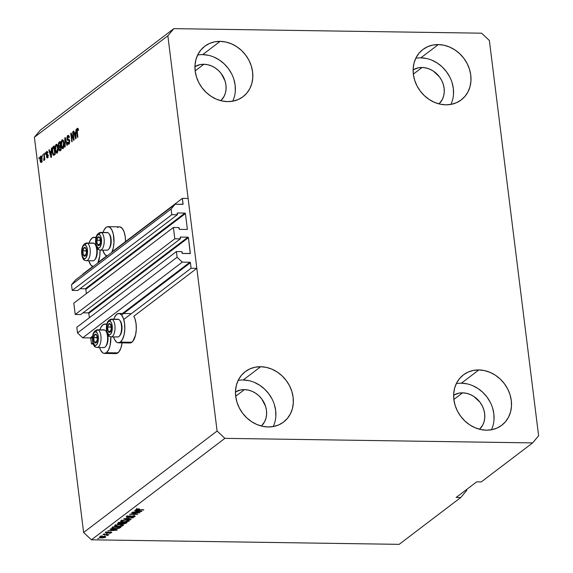 <?xml version="1.0" encoding="UTF-8"?>
<svg xmlns="http://www.w3.org/2000/svg" width="573" height="573" viewBox="0 0 573 573"><rect width="100%" height="100%" fill="white"/><g stroke="black" fill="none" stroke-linecap="round" stroke-linejoin="round"><path stroke-width="0.86" d="M82.791 274.073L92.754 266.495L82.791 274.073M98.083 262.448L106.714 255.887L98.083 262.448M112.05 251.834L182.379 198.373L188.123 198.459L196.833 268.35L191.088 268.264L190.401 262.721L121.598 315.014L190.401 262.721L189.878 262.233L182.3 262.119L177.107 257.234L176.398 251.568L181.913 251.647L182.594 253.467L190.25 253.438L188.424 237.673L88.829 313.374A0.509 0.437 52.8 0 0 88.314 312.887L187.901 237.186L180.552 237.079L180.323 238.877L174.808 238.798L75.221 314.491L73.81 303.167L173.397 227.467L178.912 227.545L179.593 229.365L186.941 229.472L187.342 228.999L185.423 213.571L85.828 289.272A0.509 0.437 52.8 0 0 85.313 288.785L184.9 213.084L177.551 212.977L177.322 214.775L171.807 214.696L171.105 209.03L175.094 204.282L182.98 204.253L182.379 198.373L112.05 251.834M182.45 204.389L183.073 203.916A0.509 0.437 -127.2 0 1 182.672 204.389L175.094 204.282L75.5 279.975L175.094 204.282L171.105 209.03L71.51 284.731L171.105 209.03L171.807 214.696L72.219 290.396L171.807 214.696L177.322 214.775L77.727 290.475L177.322 214.775L177.157 213.45A0.509 0.437 -127.2 0 1 177.551 212.977L184.9 213.084A0.509 0.437 -127.2 0 1 185.423 213.571L85.828 289.272L86.373 293.62L85.828 289.272L85.313 288.785L184.9 213.084L185.423 213.571L187.342 228.999A0.509 0.437 -127.2 0 1 186.941 229.472L179.593 229.365A0.509 0.437 -127.2 0 1 179.077 228.878L178.912 227.545L173.397 227.467L174.808 238.798L75.221 314.491L80.729 314.577L180.323 238.877L80.729 314.577L75.221 314.491L73.81 303.167L173.397 227.467L174.808 238.798L180.323 238.877L180.158 237.551A0.509 0.437 -127.2 0 1 180.552 237.079L187.901 237.186A0.509 0.437 -127.2 0 1 188.424 237.673L88.829 313.374L89.374 317.714L88.829 313.374L88.314 312.887L187.901 237.186L188.424 237.673L190.343 253.094A0.509 0.437 -127.2 0 1 189.942 253.574L182.594 253.467A0.509 0.437 -127.2 0 1 182.078 252.972L181.913 251.647L176.398 251.568L76.811 327.269L176.398 251.568L177.107 257.234L77.513 332.934L177.107 257.234L182.3 262.119L82.705 337.819L182.3 262.119L189.878 262.233A0.509 0.437 -127.2 0 1 190.401 262.721L191.088 268.264L123.747 319.448L191.088 268.264L196.833 268.35L133.817 316.246L196.833 268.35L188.123 198.459L182.379 198.373L183.073 203.916L182.45 204.389M75.5 279.975L71.51 284.731L72.219 290.396L77.727 290.475L72.219 290.396L71.51 284.731L75.5 279.975M80.055 288.706L85.313 288.785L80.055 288.706M186.719 229.465L187.342 228.999L186.719 229.465M83.056 312.808L88.314 312.887L83.056 312.808M189.727 253.567L190.343 253.094L189.727 253.567M76.811 327.269L77.513 332.934L82.705 337.819L90.283 337.934L92.604 336.172L90.283 337.934L82.705 337.819L77.513 332.934L76.811 327.269M122.45 313.481L189.878 262.233L122.45 313.481M90.806 338.421A0.509 0.437 52.8 0 0 90.283 337.934L90.806 338.421L91.494 343.965L92.905 342.898L91.494 343.965L93.249 343.986L91.494 343.965L90.806 338.421L92.482 337.146L90.806 338.421M203.881 64.269A21.538 18.537 -127.2 0 1 223.921 78.064A21.538 18.537 -127.2 0 1 220.87 100.69L224.079 96.371L225.447 92.862L226.077 89.03L225.955 85.04L225.082 81.037L221.242 73.609L218.435 70.472L215.154 67.879L211.544 65.938L207.741 64.72L203.881 64.269L195.157 70.894L203.881 64.269L200.12 64.606L194.942 66.575A21.538 18.537 -127.2 0 1 203.881 64.269M244.406 389.626A21.538 18.537 -127.2 0 1 264.447 403.421A21.538 18.537 -127.2 0 1 261.395 426.047L264.604 421.728L265.972 418.218L266.603 414.386L266.481 410.397L265.607 406.393L261.768 398.966L258.96 395.828L255.68 393.236L252.07 391.295L248.267 390.077L244.406 389.626L235.682 396.251L244.406 389.626L240.646 389.962L235.467 391.932A21.538 18.537 -127.2 0 1 244.406 389.626M462.583 392.842A21.538 18.537 -127.2 0 1 482.624 406.637A21.538 18.537 -127.2 0 1 479.572 429.263L482.781 424.951L484.142 421.434L484.772 417.61L484.651 413.613L483.777 409.616L482.194 405.756L479.945 402.189L473.857 396.452L470.247 394.51L466.436 393.293L462.583 392.842L453.859 399.474L462.583 392.842L458.823 393.178L453.644 395.148A21.538 18.537 -127.2 0 1 462.583 392.842M422.057 67.485A21.538 18.537 -127.2 0 1 442.098 81.28A21.538 18.537 -127.2 0 1 439.047 103.906L442.256 99.595L443.617 96.078L444.254 92.253L444.125 88.256L443.258 84.26L441.668 80.399L439.419 76.832L433.331 71.095L429.721 69.154L425.911 67.936L422.057 67.485L413.334 74.118L422.057 67.485L418.297 67.822L413.119 69.791A21.538 18.537 -127.2 0 1 422.057 67.485M450.879 104.422A31.665 27.26 52.8 0 0 447.936 73.802A31.665 27.26 52.8 0 0 420.854 57.844L438.309 44.579A31.665 27.26 -127.2 0 1 468.42 66.303A31.665 27.26 -127.2 0 1 461.222 99.917A31.665 27.26 -127.2 0 1 445.815 104.83L451.345 104.336L456.516 102.696L461.129 99.989L465.011 96.307L468.012 91.795L470.018 86.623L470.949 80.994L470.77 75.127L469.488 69.24L467.145 63.567L463.844 58.317L459.704 53.704L454.89 49.894L449.583 47.036L443.982 45.238L438.309 44.579L432.78 45.074L427.608 46.707L422.996 49.421L419.107 53.103L416.105 57.615L414.1 62.786L413.176 68.409L413.355 74.282L414.637 80.163L416.972 85.843L420.274 91.093L424.414 95.705L429.234 99.516L434.542 102.374L440.143 104.171L445.815 104.83A31.665 27.26 -127.2 0 1 415.704 83.106A31.665 27.26 -127.2 0 1 422.895 49.493A31.665 27.26 -127.2 0 1 438.309 44.579L420.854 57.844A31.665 27.26 52.8 0 0 415.79 58.253M491.405 429.779A31.665 27.26 52.8 0 0 488.461 399.159A31.665 27.26 52.8 0 0 461.38 383.201L478.835 369.936A31.665 27.26 -127.2 0 1 508.939 391.66A31.665 27.26 -127.2 0 1 501.747 425.273A31.665 27.26 -127.2 0 1 486.341 430.187L491.87 429.693L497.042 428.052L501.654 425.345L505.536 421.664L508.538 417.151L510.543 411.98L511.474 406.35L511.295 400.484L510.013 394.596L507.671 388.924L504.369 383.674L500.229 379.061L495.416 375.251L490.108 372.393L484.507 370.595L478.835 369.936L473.305 370.43L468.134 372.063L463.521 374.778L459.632 378.459L456.631 382.972L454.625 388.143L453.701 393.766L453.88 399.639L455.163 405.519L457.498 411.199L460.799 416.442L464.939 421.062L469.76 424.872L475.067 427.73L480.668 429.528L486.341 430.187A31.665 27.26 -127.2 0 1 456.23 408.463A31.665 27.26 -127.2 0 1 463.421 374.849A31.665 27.26 -127.2 0 1 478.835 369.936L461.38 383.201A31.665 27.26 52.8 0 0 456.316 383.609M273.228 426.563A31.665 27.26 52.8 0 0 270.291 395.943A31.665 27.26 52.8 0 0 243.203 379.985L260.658 366.72A31.665 27.26 -127.2 0 1 290.769 388.437A31.665 27.26 -127.2 0 1 283.578 422.057A31.665 27.26 -127.2 0 1 268.164 426.971L273.693 426.47L278.865 424.837L283.477 422.129L287.367 418.448L290.368 413.928L292.373 408.764L293.297 403.134L293.118 397.268L291.836 391.38L289.501 385.708L286.199 380.458L282.059 375.838L277.239 372.027L271.931 369.17L266.33 367.379L260.658 366.72L255.128 367.214L249.957 368.847L245.344 371.562L241.462 375.243L238.461 379.756L236.456 384.92L235.524 390.55L235.704 396.416L236.986 402.303L239.328 407.983L242.63 413.226L246.77 417.846L251.583 421.656L256.89 424.514L262.491 426.305L268.164 426.971A31.665 27.26 -127.2 0 1 238.053 405.247A31.665 27.26 -127.2 0 1 245.251 371.633A31.665 27.26 -127.2 0 1 260.658 366.72L243.203 379.985A31.665 27.26 52.8 0 0 238.139 380.393M232.702 101.206A31.665 27.26 52.8 0 0 229.766 70.586A31.665 27.26 52.8 0 0 202.677 54.628L220.132 41.363A31.665 27.26 -127.2 0 1 250.243 63.08A31.665 27.26 -127.2 0 1 243.052 96.701A31.665 27.26 -127.2 0 1 227.639 101.614L233.168 101.113L238.339 99.48L242.952 96.773L246.841 93.091L249.842 88.579L251.848 83.407L252.772 77.778L252.593 71.912L251.311 66.024L248.976 60.351L245.674 55.101L241.534 50.481L236.713 46.671L231.406 43.813L225.805 42.022L220.132 41.363L214.603 41.858L209.431 43.491L204.819 46.205L200.937 49.887L197.936 54.399L195.93 59.563L194.999 65.193L195.178 71.066L196.46 76.947L198.802 82.627L202.104 87.87L206.244 92.489L211.057 96.3L216.365 99.158L221.966 100.948L227.639 101.614A31.665 27.26 -127.2 0 1 197.527 79.891A31.665 27.26 -127.2 0 1 204.726 46.277A31.665 27.26 -127.2 0 1 220.132 41.363L202.677 54.628A31.665 27.26 52.8 0 0 197.613 55.037M118.418 342.812A14.697 6.203 90.8 0 1 113.561 336.917L114.65 339.653L116.77 342.26L117.966 342.769L120.373 342.102A14.697 6.203 90.8 0 1 118.418 342.812L129.899 342.983A14.697 6.203 -89.2 0 0 131.854 342.267L120.373 342.102L122.522 339.302L124.076 334.804L124.799 329.289L124.592 323.595L123.467 318.588L121.612 315.035L119.306 313.474L116.892 314.14A14.697 6.203 90.8 0 0 113.819 319.182L114.743 316.941L116.892 314.14A14.697 6.203 90.8 0 1 118.847 313.431A14.697 6.203 90.8 0 1 124.792 325.872A14.697 6.203 90.8 0 1 120.373 342.102L131.854 342.267A14.697 6.203 -89.2 0 0 136.224 330.463A14.697 6.203 -89.2 0 0 133.817 316.246L134.949 318.76L136.073 323.766L136.288 329.461L135.557 334.976L132.986 341.114L130.665 342.883L128.259 342.425M104.451 353.426A14.697 6.203 90.8 0 1 99.595 347.525L100.683 350.261L102.811 352.875L103.999 353.383L106.413 352.71A14.697 6.203 90.8 0 1 104.451 353.426L115.939 353.598A14.697 6.203 -89.2 0 0 117.895 352.882L106.413 352.71L108.555 349.917L110.109 345.419L110.847 336.86A14.697 6.203 90.8 0 1 106.413 352.71L117.895 352.882A14.697 6.203 -89.2 0 0 122.078 342.869L120.91 348.012L119.019 351.729L116.699 353.498L114.292 353.04M102.932 324.755A14.697 6.203 90.8 0 1 104.888 324.039A14.697 6.203 90.8 0 1 106.714 324.726L105.339 324.089L102.932 324.755L100.784 327.555L99.86 329.797A14.697 6.203 90.8 0 1 102.932 324.755M107.065 255.988A14.697 6.203 90.8 0 1 102.753 250.15L104.845 254.441L107.158 256.002M111.785 252.399A14.697 6.203 90.8 0 0 113.698 236.219A14.697 6.203 90.8 0 0 108.046 226.664A14.697 6.203 90.8 0 0 106.084 227.381L103.942 230.174L103.011 232.423A14.697 6.203 90.8 0 1 106.084 227.381L107.28 226.765L109.687 227.223L111.814 229.83L113.325 234.192L113.998 242.529L113.268 248.045L111.714 252.543M93.105 266.603A14.697 6.203 90.8 0 1 88.786 260.765L90.885 265.055L93.191 266.617M89.051 243.031A14.697 6.203 90.8 0 1 92.124 237.996L94.531 237.329L95.906 237.967A14.697 6.203 90.8 0 0 94.079 237.279A14.697 6.203 90.8 0 0 92.124 237.996L89.975 240.789L89.051 243.031M489.378 40.518L538.613 435.767L532.625 442.9L481.284 481.914L532.625 442.9L224.881 438.359L91.408 539.809L399.152 544.35L460.749 497.529L456.158 497.457L476.693 481.85L481.284 481.914L476.693 481.85L456.158 497.457L460.749 497.529L399.152 544.35L91.408 539.809L224.881 438.359L217.095 431.025L167.86 35.777L34.387 137.233L83.622 532.482L217.095 431.025L83.622 532.482L91.408 539.809L83.622 532.482L34.387 137.233L167.86 35.777L173.848 28.65L481.592 33.191L489.378 40.518L538.613 435.767L532.625 442.9L224.881 438.359L217.095 431.025L167.86 35.777L173.848 28.65L40.375 130.1L173.848 28.65L481.592 33.191L489.378 40.518M466.63 489.5L466.744 490.395L460.749 497.529L466.744 490.395L466.63 489.5M73.487 138.609L72.649 131.89L73.022 131.611L74.075 140.041L73.681 140.342L71.324 134.777L72.162 141.495L71.79 141.782L70.737 133.344L71.138 133.043L73.487 138.609L71.138 133.043L70.737 133.344L71.79 141.782L72.162 141.495L71.324 134.777L73.681 140.342L74.075 140.041L73.022 131.611L72.649 131.89L73.058 131.897L72.649 131.89L73.487 138.609L73.896 138.616L73.487 138.609M69.161 144.045L68.76 143.157L69.505 143.135L68.76 143.128L67.836 142.025L67.478 142.419L68.896 144.102L69.648 141.001L68.388 139.418L68.803 139.425L67.292 138.501L67.843 136.51L68.946 137.828L69.304 137.434C69.039 135.679 68.516 135.035 67.75 135.5L66.926 138.816L67.349 138.824L66.883 138.294L67.342 135.959L67.994 135.357L68.717 135.615L69.304 137.434L68.946 137.828L68.524 136.582L67.922 136.453L67.292 138.501L67.593 139.325L69.333 139.862L69.691 141.982L68.674 144.231L68.015 144.031L67.557 142.913L67.836 142.025L68.187 143.092L68.882 143.014L69.24 141.037L68.896 140.378L67.456 140.256L66.926 138.816L67.729 140.406L69.047 140.492L69.269 141.259L68.459 143.243L69.612 143.264M64.77 147.111L64.856 137.821L65.243 137.527L67.363 145.141L66.984 145.435L65.193 138.645L65.164 146.817L64.77 147.111L65.164 146.817L65.193 138.645L66.984 145.435L67.363 145.141L65.243 137.527L64.856 137.821L65.322 137.828L64.856 137.821L64.77 147.111M62.02 139.855L62.973 139.97L63.696 141.538L64.026 146.208L62.765 148.658L61.397 146.717L61.075 142.348L62.02 139.855L61.125 141.946L61.132 145.256C61.411 147.727 62.07 148.808 63.094 148.507L63.968 142.985L63.245 140.371L62.02 139.855L62.471 139.69M56.047 144.396L56.999 144.511L57.723 146.072L58.052 150.749L56.791 153.199L55.423 151.258L55.101 146.889L56.047 144.396L55.151 146.487L55.158 149.797C55.438 152.268 56.097 153.349 57.121 153.048L57.995 147.526L57.271 144.912L56.047 144.396L56.498 144.231M51.119 151.014L51.513 147.963L51.412 157.267L51.047 157.546L48.848 149.983L49.235 149.689L49.865 151.967L51.119 151.014L49.865 151.967L49.235 149.689L48.848 149.983L51.047 157.546L51.412 157.267L51.513 147.963L51.119 151.014M38.921 158.85L39.143 157.36L38.921 158.85M117.565 227.553L118.761 226.937M119.979 226.879L122.293 228.441L124.148 232.001L125.265 237L125.508 241.598A14.697 6.203 -89.2 0 0 119.528 226.836L108.046 226.664M40.046 160.103L40.074 157.21L41.134 156.028L42.044 158.513L41.858 161.837L41.32 162.524L40.726 162.338L40.046 160.103C40.232 161.887 40.697 162.675 41.435 162.453L42.044 158.513C41.858 156.694 41.392 155.885 40.647 156.1L41.249 156.107L40.647 156.1L40.046 160.103L40.461 160.111L40.046 160.103M42.373 156.228L42.595 154.739L42.373 156.228M44.114 157.066L43.72 153.886L44.092 153.6L44.852 159.738L44.479 160.017L44.357 159.043L44.135 160.376L43.663 160.404L44.114 157.066L43.663 160.404L44.057 160.461L44.357 159.043L44.479 160.017L44.852 159.738L44.092 153.6L43.72 153.886L44.128 153.893L43.72 153.886L44.114 157.066L44.522 157.074L44.114 157.066M44.938 154.273L45.167 152.783L44.938 154.273M47.28 157.052L47.924 157.066L46.692 156.422L46.327 156.816L47.401 157.919L48.01 155.541L46.313 153.793L46.678 152.475L47.366 153.27L47.731 152.876L46.592 151.58L45.955 154.23L46.434 154.237L45.919 153.815L46.148 152.189L46.943 151.444L47.731 152.876L47.366 153.27L46.678 152.475L46.363 154.08L47.724 154.631L48.039 156.307L47.237 158.019L46.327 156.816L46.692 156.422L47.28 157.052L47.652 155.949L46.349 155.39L45.955 154.23L47.652 155.949L47.079 157.131L48.232 157.152M52.272 152.046L52.329 148.049L54.17 145.936L55.223 154.373L53.618 155.426L52.73 154.259L52.272 152.046L53.618 155.426L55.223 154.373L54.17 145.936L53.11 146.745L54.27 146.752L53.11 146.745C52.179 147.834 51.899 149.596 52.272 152.046L52.687 152.053L52.272 152.046M58.26 145.542L58.446 143.014L60.144 141.395L61.196 149.832L59.692 150.864L58.904 149.739L59.012 147.24L58.26 145.542L59.012 147.24L58.833 149.309L60.079 150.678L61.196 149.832L60.144 141.395L59.04 142.24L60.244 142.211L59.04 142.24L58.26 145.542L58.675 145.549L58.26 145.542M75.715 132.32L76.102 129.269L76.008 138.573L75.643 138.852L73.444 131.289L73.831 130.995L74.461 133.273L75.715 132.32L74.461 133.273L73.831 130.995L73.444 131.289L75.643 138.852L76.008 138.573L76.102 129.269L75.715 132.32M77.384 129.254L78.021 130.687L78.379 130.293L77.914 128.424L77.276 128.259L77.914 128.424L78.379 130.293L78.021 130.687L77.556 129.219L77.111 129.878L77.899 137.133L77.527 137.42L76.782 129.204L77.276 128.259L76.818 131.69L77.527 137.42L77.899 137.133L77.09 130.178L77.384 129.254L78.659 129.226M137.964 512.942L131.561 512.849L139.977 512.685L131.654 514.045L137.692 514.418L129.648 514.303L137.964 512.942L129.648 514.303L137.692 514.418L131.654 514.045L139.977 512.685L131.561 512.849L137.964 512.942M134.884 516.631L134.798 515.944L134.884 516.631L133.724 515.807L128.13 517.175L127.421 516.13L127.478 516.602L130.486 515.686L126.569 516.56L127.779 517.455L126.375 517.183L126.382 516.724L130.486 515.686L127.364 516.703L128.868 517.125L131.926 516.001L134.161 515.829L135.149 516.187L134.762 516.717L131.883 517.426L134.046 516.531L133.108 516.094L127.779 517.455L133.33 516.094L133.932 516.631L131.382 517.44L135.164 516.223M130.673 519.754L123.768 518.773L133.265 517.784L124.921 518.629L131.059 519.46L130.673 519.754L131.059 519.46L124.921 518.629L133.265 517.784L123.768 518.773L130.673 519.754M129.09 521.043L128.989 520.241L129.09 521.043C129.648 520.277 128.717 519.897 126.282 519.897L120.846 520.914L123.159 520.134L127.013 519.919L129.176 520.341L129.233 520.914L128.409 521.401L125.387 522.003L121.497 521.881L120.559 521.373L120.846 520.914L121.01 521.738L123.532 522.06L129.369 520.606M123.116 525.577L123.016 524.782L123.116 525.577C123.675 524.818 122.744 524.438 120.309 524.431L114.872 525.455L117.981 524.553L121.72 524.503L123.381 525.09L122.436 525.942L119.413 526.544L115.524 526.422L114.586 525.914L114.872 525.455L115.037 526.279L117.558 526.601L123.396 525.147M102.331 535.956L101.185 535.941L102.331 535.956M105.568 537.216L105.496 536.643L105.568 537.216C105.976 536.672 105.303 536.407 103.548 536.407L99.516 537.13C99.115 537.682 99.809 537.947 101.6 537.94L99.315 537.481L100.741 536.65L104.064 536.428L105.769 536.865L104.293 537.71L101.6 537.94L105.776 536.908M136.095 509.318C135.758 509.791 136.381 510.013 137.971 509.977L143.802 509.777L137.255 509.641L136.968 508.953L137.019 509.347L139.375 508.767L136.095 509.318L139.375 508.767L137.062 509.598L143.429 510.056L135.908 509.59M112.122 529.488L110.037 529.216L110.424 528.915L117.315 529.91L107.76 530.942L110.868 530.44L112.122 529.488L110.868 530.44L107.76 530.942L116.949 530.183L112.122 529.488M111.484 532.718L111.413 532.152L111.484 532.718L110.646 532.066L106.65 533.055L106.177 532.274L106.227 532.675L108.182 531.995L105.418 532.646L106.42 533.341L105.267 532.775L108.182 531.995L106.134 532.754L106.95 533.048L110.983 532.081L111.656 532.267L111.484 532.718L109.336 533.327L110.711 532.661L110.238 532.353L106.42 533.341L110.388 532.353L110.639 532.718L108.963 533.341L111.721 532.389M104.852 534.043L103.706 534.029L104.852 534.043M105.661 534.888L103.004 534.559L108.849 534.645L107.545 534.917L108.197 535.203L107.473 535.526L105.661 534.888L107.473 535.526L108.139 535.268L107.545 534.917L108.849 534.645L103.004 534.559L105.661 534.888M98.878 538.584L97.732 538.563L98.878 538.584M112.022 527.704C111.377 528.449 112.272 528.815 114.722 528.8L111.721 528.306L113.082 526.895L121.118 527.017L119.385 528.213L117.114 528.707L114.722 528.8L119.385 528.213L121.118 527.017L113.082 526.895L111.663 528.191M117.952 523.199C117.272 523.722 117.694 524.009 119.22 524.059L117.601 523.679L119.055 522.354L127.091 522.476L123.868 524.001L119.22 524.059L122.973 524.037L125.981 523.321L127.091 522.476L119.055 522.354L117.594 523.643M136.718 510.794L134.626 510.522L135.02 510.221L141.911 511.216L132.356 512.248L135.457 511.746L136.718 510.794L135.457 511.746L132.356 512.248L141.545 511.488L136.718 510.794M40.375 130.1L34.387 137.233L40.375 130.1M100.039 250.1L99.781 255.973L97.754 263.157M100.039 250.079A14.697 6.203 90.8 0 1 97.818 263.014M112.938 529.595L116.298 530.032L111.928 530.362L111.842 529.696L111.928 530.362L112.895 529.273L111.928 530.362L116.298 530.032L112.938 529.595M106.65 533.055L106.227 532.675M110.388 532.353L110.639 532.718M108.977 532.31L109.035 532.747L108.977 532.31M108.139 535.268L107.545 534.917M107.359 534.623L107.473 535.526L107.359 534.623M103.176 536.693L104.744 537.195L101.915 537.653L100.339 537.145L100.289 536.765L100.339 537.145L103.14 536.407L100.239 537.324L103.856 537.517L104.816 536.965L103.176 536.693M104.701 535.827L104.744 537.195M100.089 536.106L100.339 537.145M120.008 526.995L120.108 527.783L120.008 526.995M119.32 527.654L119.385 528.213L119.32 527.654M113.282 528.378L117.709 528.349L119.807 527.282L113.647 527.196L119.771 526.995L118.511 528.148L115.101 528.514L113.282 528.378L112.924 527.017L113.01 527.683L113.612 526.902L112.688 528.048L113.282 528.378L113.01 527.683M114.929 525.412L115.037 526.279L114.929 525.412M114.872 525.455L115.037 526.279M115.116 525.147L115.975 525.312M119.922 524.718C121.834 524.703 122.586 524.983 122.171 525.57L117.959 526.315C116.118 526.322 115.402 526.035 115.81 525.47L115.753 525.018L115.81 525.47L119.886 524.431L116.541 525.119L115.617 525.835L117.415 526.301L120.624 526.121L122.378 525.19L119.922 524.718M122.235 524.03L122.171 525.57M115.452 524.582L115.81 525.47M125.874 522.454L125.981 523.321L125.874 522.454M121.641 523.299L121.691 523.708L121.641 523.299M118.188 522.791L118.604 522.834M121.963 522.748L122.35 522.812M122.271 522.347L122.45 523.6L123.216 523.758L125.781 522.741L123.381 522.705L125.745 522.454L125.172 523.206L123.216 523.758L122.429 523.493L122.622 522.404L122.722 523.206L123.381 522.705L122.429 523.493M118.475 522.325L118.675 523.615L119.592 523.772L122.443 522.698L119.621 522.655L122.407 522.404L121.755 523.221L119.592 523.772L118.618 523.493L118.797 522.547L118.883 523.213L119.621 522.655L118.618 523.493M120.903 520.871L121.01 521.738L120.903 520.871M120.846 520.914L121.01 521.738M121.089 520.606L121.949 520.771M125.895 520.177C127.808 520.162 128.56 520.442 128.144 521.029L123.933 521.774C122.092 521.781 121.376 521.502 121.784 520.929L121.727 520.477L121.784 520.929L125.859 519.89L122.515 520.585L121.591 521.294L123.388 521.759L126.597 521.58L128.352 520.649L125.895 520.177M128.209 519.489L128.144 521.029M121.426 520.04L121.784 520.929M127.106 515.7L127.478 516.602M133.996 515.127L133.932 516.631M131.246 516.216L131.296 516.595L131.246 516.216M130.207 516.667L130.257 517.061L130.207 516.667M126.569 516.56L126.253 517.004M126.769 516.173L127.392 516.244M137.534 510.901L140.886 511.338L136.524 511.668L136.438 511.001L136.524 511.668L137.491 510.579L136.524 511.668L140.886 511.338L137.534 510.901M41.306 156.923L41.514 156.443M41.564 156.365L41.22 157.231M41.335 161.572L41.714 159.187L40.912 156.916L40.346 158.191L40.611 160.848L41.335 161.572L40.411 159.76L40.747 156.981L42.08 158.807L41.671 158.8L41.335 161.572L41.951 161.579L41.156 161.636L42.309 161.65M40.747 156.981L42.073 156.93M44.766 159.043L44.357 159.043L44.766 159.043M43.663 160.404L44.057 160.461M43.72 159.423L44.336 159.43M43.956 159.337L44.852 159.437M44.687 158.377L44.2 158.37L44.687 158.377M46.678 152.475L48.039 152.404M47.115 154.352L46.463 154.287M47.688 157.611L47.545 157.138M48.046 155.956L47.652 155.949L48.046 155.956M48.01 155.534L47.473 155.527L48.01 155.534M47.946 155.519L47.473 155.527M48.153 155.512L47.108 154.244L47.824 155.512M47.23 152.397L47.452 151.917M47.573 151.752L47.172 152.597M47.516 157.009L47.76 157.761M50.703 152.411L50.574 151.981L50.703 152.411M49.321 149.99L48.848 149.983L49.321 149.99M51.011 151.988L49.865 151.967L51.47 151.637L51.011 151.988M51.119 152.096L51.42 156.536L50.109 152.862L51.47 152.096L50.109 152.862L51.119 156.529L51.119 152.096M53.676 154.373L55.115 154.259M54.091 154.151L54.722 153.671L53.919 147.211L54.722 153.671L55.137 153.679L54.091 154.151L55.194 154.166L53.568 154.373L52.652 151.773L52.537 149.603L53.919 147.211L52.874 148.128L52.544 149.431L52.96 153.399L53.475 154.33L54.091 154.151L53.568 154.373M54.714 154.388L55.244 154.166M56.713 153.206L57.121 153.048M57.279 152.905L56.863 152.182M55.574 149.797L55.158 149.797L55.574 149.797M55.595 146.495L55.151 146.487L55.595 146.495M56.612 145.263L56.441 145.807M56.763 151.924L57.407 153.034M56.999 152.067L57.73 149.023L57.114 145.814L56.419 145.263L55.731 146.036L55.538 149.532L56.276 151.952L57.751 152.074L55.932 151.322L55.538 149.532L56.175 145.377C56.935 145.155 57.415 145.965 57.622 147.798L58.031 147.805L57.622 147.798L56.698 152.174L57.565 152.089M56.175 145.377L57.637 145.277M59.635 150.871L60.079 150.678M60.315 150.498L60.072 149.84M59.263 149.317L58.833 149.309L59.263 149.317M60.086 149.596L59.184 148.887L59.542 149.804L60.695 149.13L60.387 146.609L60.795 146.616L59.012 147.24L59.37 147.476L60.387 146.609L60.695 149.13L61.11 149.138L60.086 149.596L61.168 149.61L59.635 149.832L61.175 149.66M59.843 147.025L59.556 146.344M59.513 146.165L59.893 147.082M60.05 149.754L60.459 150.706M59.571 146.151L60.674 145.635L60.265 145.628L59.893 142.67L58.675 143.945L58.998 146.273L60.738 146.158L59.571 146.151L58.632 145.248L58.804 143.615L60.301 142.677L59.893 142.67L60.265 145.628L59.571 146.151L60.144 146.287M61.239 149.61L60.824 149.847M59.184 148.887L59.37 147.476L59.184 148.887M62.672 148.665L63.094 148.507M63.252 148.364L62.837 147.641M61.547 145.256L61.132 145.256L61.547 145.256M61.569 141.954L61.125 141.946L61.569 141.954M62.586 140.722L63.009 140.013M63.016 140.005L62.414 141.266M62.736 147.383L63.381 148.493M62.973 147.526L63.703 144.482L63.087 141.273L62.393 140.722L61.705 141.495L61.512 144.998L62.249 147.411L63.725 147.533L61.905 146.781L61.512 144.998L62.149 140.836C62.908 140.614 63.388 141.424 63.596 143.257L64.004 143.264L63.596 143.257L62.672 147.641L63.539 147.548M62.149 140.836L63.61 140.736M65.895 139.869L65.501 139.862L65.895 139.869M68.216 135.314L67.75 135.5M67.843 136.51L69.312 136.403M68.624 139.404L69.118 139.461M68.459 144.274L68.896 144.102M69.075 143.93L68.789 143.25M69.677 141.266L69.269 141.259L69.677 141.266M69.562 140.5L69.047 140.492L69.562 140.5M67.729 140.406L69.047 140.492M69.555 140.385L68.875 140.428L68.072 138.831M68.287 136.388L68.746 135.651M68.789 135.608L68.173 136.761M68.18 139.44L68.739 140.371M71.876 134.784L71.324 134.777L71.876 134.784M71.267 133.351L70.737 133.344L71.267 133.351M75.292 133.717L75.17 133.287L75.292 133.717M73.917 131.296L73.444 131.289L73.917 131.296M75.607 133.294L74.461 133.273L76.066 132.943L75.607 133.294M75.715 133.402L76.016 137.842L74.705 134.168L76.059 133.402L74.705 134.168L75.715 137.835L75.715 133.402M78.207 129.269L77.62 129.262M77.226 131.697L76.818 131.69L77.226 131.697M77.914 128.424L77.276 128.259M235.317 91.043L235.138 85.176L233.856 79.289M231.521 73.616L228.219 68.366L224.079 63.753L219.258 59.943L213.951 57.085M208.35 55.287L202.677 54.628M275.842 416.399L275.663 410.533L274.381 404.645M272.046 398.973L268.744 393.723L264.604 389.11L259.784 385.3L254.476 382.442M248.875 380.644L243.203 379.985M494.019 419.622L493.84 413.749L492.558 407.869M490.216 402.189L486.914 396.946L482.781 392.326L477.961 388.515L472.653 385.658M467.052 383.86L461.38 383.201M453.494 94.266L453.315 88.392L452.033 82.512M449.69 76.832L446.388 71.589L442.256 66.969L437.435 63.159L432.128 60.301M426.527 58.51L420.854 57.844M98.828 245.208L99.165 245.445A4.434 1.869 90.8 0 1 98.198 245.559L98.413 244.979L98.828 245.208L98.413 244.979L98.198 245.559L98.685 245.652L99.616 244.943L100.461 242.15L100.239 238.812L99.537 237.272L98.599 236.799L97.668 237.501L96.823 240.295L97.038 243.632L98.198 245.559A4.434 1.869 90.8 0 1 97.346 244.513A4.434 1.869 90.8 0 1 96.823 240.295A4.434 1.869 90.8 0 1 98.112 237.007A4.434 1.869 90.8 0 1 99.931 237.931A4.434 1.869 90.8 0 1 100.461 242.15L99.931 237.931L98.112 237.007L96.823 240.295L97.346 244.513L98.413 244.979L97.346 244.513L96.823 240.295L98.112 237.007L99.931 237.931L100.461 242.15A4.434 1.869 90.8 0 1 99.165 245.445L100.461 242.15L99.165 245.445L98.828 245.208M100.676 250.086A8.867 3.739 -89.2 0 0 104.207 241.82A8.867 3.739 -89.2 0 0 101.364 232.581A8.867 3.739 90.8 0 1 104.186 242.207A8.867 3.739 90.8 0 1 100.347 250.115L106.915 250.215A8.867 3.739 -89.2 0 0 110.754 242.307A8.867 3.739 -89.2 0 0 107.932 232.674A8.867 3.739 90.8 0 1 108.906 233.526A8.867 3.739 90.8 0 1 110.79 241.405A8.867 3.739 90.8 0 1 108.669 249.219A8.867 3.739 90.8 0 1 106.163 250.021M108.669 249.219L109.293 248.467A8.008 3.381 -89.2 0 0 111.205 241.412A8.008 3.381 -89.2 0 0 109.507 234.3L108.906 233.526M99.322 234.536A6.84 2.886 90.8 0 1 101.45 242.651A6.84 2.886 90.8 0 1 97.954 247.916A2.027 1.798 117 0 0 98.85 249.735A2.027 1.798 -63 0 1 97.954 247.916L96.171 244.943L95.834 239.793L97.138 235.482L98.764 234.386L99.86 234.944L100.769 236.456L101.45 242.651L100.139 246.963L99.079 247.951L97.954 247.916A6.84 2.886 90.8 0 1 95.834 239.793A6.84 2.886 90.8 0 1 99.322 234.536A2.027 1.798 -63 0 1 101.364 232.581A2.027 1.798 117 0 0 99.322 234.536M98.85 249.735A2.027 1.798 -63 0 0 98.871 249.749L100.347 250.115A8.867 3.739 90.8 0 1 99.595 249.921M106.413 232.652A8.867 3.739 90.8 0 1 107.932 232.674L101.364 232.581L107.932 232.674A8.867 3.739 -89.2 0 0 107.18 232.48L100.612 232.387A8.867 3.739 90.8 0 1 101.364 232.581M109.25 234.006L110.718 237.007L111.205 241.469L110.553 245.903L108.985 248.797M100.361 240.116L100.461 241.906L100.268 240.345L96.823 240.295L100.361 240.116M99.638 244.549L97.346 244.513L99.638 244.549M109.629 331.975L109.973 332.204A4.434 1.869 90.8 0 1 109.006 332.319L109.214 331.746L109.629 331.975L109.214 331.746L109.006 332.319L109.493 332.412L110.417 331.703L111.269 328.909L111.047 325.571L110.345 324.039L109.407 323.559L108.096 325.013L107.574 328.214L107.846 330.399L109.006 332.319A4.434 1.869 90.8 0 1 108.154 331.28A4.434 1.869 90.8 0 1 107.631 327.061A4.434 1.869 90.8 0 1 108.92 323.766A4.434 1.869 90.8 0 1 110.739 324.69A4.434 1.869 90.8 0 1 111.269 328.909L110.739 324.69L108.92 323.766L107.631 327.061L108.154 331.28L109.214 331.746L108.154 331.28L107.631 327.061L108.92 323.766L110.739 324.69L111.269 328.909A4.434 1.869 90.8 0 1 109.973 332.204L111.269 328.909L109.973 332.204L109.629 331.975M111.484 336.852A8.867 3.739 -89.2 0 0 115.015 328.587A8.867 3.739 -89.2 0 0 112.172 319.34A8.867 3.739 90.8 0 1 114.994 328.974A8.867 3.739 90.8 0 1 111.155 336.881L117.723 336.974A8.867 3.739 -89.2 0 0 121.562 329.067A8.867 3.739 -89.2 0 0 118.74 319.44A8.867 3.739 90.8 0 1 119.707 320.286A8.867 3.739 90.8 0 1 121.598 328.164A8.867 3.739 90.8 0 1 119.478 335.979A8.867 3.739 90.8 0 1 116.964 336.781M119.478 335.979L120.101 335.226A8.008 3.381 -89.2 0 0 122.013 328.171A8.008 3.381 -89.2 0 0 120.309 321.059L119.707 320.286M110.131 321.295A6.84 2.886 90.8 0 1 112.251 329.411A6.84 2.886 90.8 0 1 108.763 334.675A2.027 1.798 117 0 0 109.658 336.494A2.027 1.798 -63 0 1 108.763 334.675L106.979 331.703L106.642 326.56L107.495 323.079L108.455 321.632L109.572 321.145L110.668 321.704L111.577 323.215L112.251 329.411L110.947 333.722L109.887 334.711L108.763 334.675A6.84 2.886 90.8 0 1 106.642 326.56A6.84 2.886 90.8 0 1 110.131 321.295A2.027 1.798 -63 0 1 112.172 319.34A2.027 1.798 117 0 0 110.131 321.295M109.658 336.494A2.027 1.798 -63 0 0 109.679 336.509L111.155 336.881A8.867 3.739 90.8 0 1 110.396 336.68M117.221 319.419A8.867 3.739 90.8 0 1 118.74 319.44L112.172 319.34L118.74 319.44A8.867 3.739 -89.2 0 0 117.981 319.24L111.413 319.147A8.867 3.739 90.8 0 1 112.172 319.34M120.058 320.765L121.519 323.766L122.013 328.236L121.361 332.662L119.793 335.556M111.169 326.875L111.269 328.666L111.076 327.111L107.631 327.061L111.169 326.875M110.446 331.309L108.154 331.28L110.446 331.309M95.67 342.59L96.006 342.819A4.434 1.869 90.8 0 1 95.039 342.933L95.254 342.353L95.67 342.59L95.254 342.353L95.039 342.933L95.526 343.026L96.457 342.317L97.303 339.524L96.78 335.305L95.44 334.174L94.509 334.876L93.664 337.676L93.886 341.007L95.039 342.933A4.434 1.869 90.8 0 1 94.194 341.888A4.434 1.869 90.8 0 1 93.664 337.676A4.434 1.869 90.8 0 1 94.96 334.381A4.434 1.869 90.8 0 1 96.78 335.305A4.434 1.869 90.8 0 1 97.303 339.524L96.78 335.305L94.96 334.381L93.664 337.676L94.194 341.888L95.254 342.353L94.194 341.888L93.664 337.676L94.96 334.381L96.78 335.305L97.303 339.524A4.434 1.869 90.8 0 1 96.006 342.819L97.303 339.524L96.006 342.819L95.67 342.59M97.517 347.46A8.867 3.739 -89.2 0 0 101.049 339.195A8.867 3.739 -89.2 0 0 98.205 329.955A8.867 3.739 90.8 0 1 101.027 339.581A8.867 3.739 90.8 0 1 97.188 347.489L103.756 347.589A8.867 3.739 -89.2 0 0 107.595 339.682A8.867 3.739 -89.2 0 0 104.773 330.055A8.867 3.739 90.8 0 1 105.747 330.9A8.867 3.739 90.8 0 1 107.631 338.779A8.867 3.739 90.8 0 1 105.518 346.593A8.867 3.739 90.8 0 1 103.004 347.396M105.518 346.593L106.141 345.841A8.008 3.381 -89.2 0 0 107.402 333.837L107.953 340.405L106.958 344.473L105.826 346.171M107.029 332.841A8.008 3.381 -89.2 0 0 106.349 331.674L105.747 330.9M96.171 331.91A6.84 2.886 90.8 0 1 98.291 340.025A6.84 2.886 90.8 0 1 94.803 345.29A2.027 1.798 117 0 0 95.691 347.109A2.027 1.798 -63 0 1 94.803 345.29L93.019 342.317L92.676 337.168L93.528 333.694L94.495 332.247L95.605 331.76L97.188 332.963L97.954 334.883L98.291 340.025L96.987 344.337L95.927 345.326L94.803 345.29A6.84 2.886 90.8 0 1 92.676 337.168A6.84 2.886 90.8 0 1 96.171 331.91A2.027 1.798 -63 0 1 98.205 329.955A2.027 1.798 117 0 0 96.171 331.91M95.691 347.109A2.027 1.798 -63 0 0 95.72 347.123L97.188 347.489A8.867 3.739 90.8 0 1 96.436 347.295M103.262 330.027A8.867 3.739 90.8 0 1 104.773 330.055L98.205 329.955L104.773 330.055A8.867 3.739 -89.2 0 0 104.021 329.855L97.453 329.762A8.867 3.739 90.8 0 1 98.205 329.955M106.098 331.38L107.158 333.157M97.202 337.49L97.303 339.28L97.109 337.726L93.664 337.676L97.202 337.49M96.479 341.923L94.194 341.888L96.479 341.923M84.861 255.823L85.205 256.052A4.434 1.869 90.8 0 1 84.231 256.174L84.446 255.594L84.861 255.823L84.446 255.594L84.231 256.174L84.718 256.267L85.649 255.558L86.552 251.611L85.971 248.546L84.632 247.407L83.321 248.868L82.856 250.91L83.078 254.247L84.231 256.174A4.434 1.869 90.8 0 1 83.386 255.128A4.434 1.869 90.8 0 1 82.856 250.91A4.434 1.869 90.8 0 1 84.152 247.622A4.434 1.869 90.8 0 1 85.971 248.546A4.434 1.869 90.8 0 1 86.494 252.765L85.971 248.546L84.152 247.622L82.856 250.91L83.386 255.128L84.446 255.594L83.386 255.128L82.856 250.91L84.152 247.622L85.971 248.546L86.494 252.765A4.434 1.869 90.8 0 1 85.205 256.052L86.494 252.765L85.642 255.236L85.205 256.052L84.861 255.823M86.709 260.701A8.867 3.739 -89.2 0 0 90.24 252.435A8.867 3.739 -89.2 0 0 87.404 243.196A8.867 3.739 90.8 0 1 90.226 252.822A8.867 3.739 90.8 0 1 86.387 260.729L92.955 260.83A8.867 3.739 -89.2 0 0 96.794 252.922A8.867 3.739 -89.2 0 0 93.972 243.289A8.867 3.739 90.8 0 1 94.939 244.141A8.867 3.739 90.8 0 1 96.823 252.02A8.867 3.739 90.8 0 1 94.71 259.834A8.867 3.739 90.8 0 1 92.196 260.629M94.71 259.834L95.333 259.082A8.008 3.381 -89.2 0 0 96.593 247.078L97.145 253.646L96.593 256.511L95.025 259.411M96.221 246.075A8.008 3.381 -89.2 0 0 95.541 244.915L94.939 244.141M85.363 245.151A6.84 2.886 90.8 0 1 87.483 253.266A6.84 2.886 90.8 0 1 83.995 258.523A2.027 1.798 117 0 0 84.89 260.35A2.027 1.798 -63 0 1 83.995 258.523L82.548 256.604L81.789 251.74L82.727 246.934L83.687 245.48L84.804 245L85.893 245.552L87.146 248.116L87.483 253.266L86.179 257.578L85.119 258.566L83.995 258.523A6.84 2.886 90.8 0 1 81.875 250.408A6.84 2.886 90.8 0 1 85.363 245.151A2.027 1.798 -63 0 1 87.404 243.196A2.027 1.798 117 0 0 85.363 245.151M84.89 260.35A2.027 1.798 -63 0 0 84.911 260.357L86.387 260.729A8.867 3.739 90.8 0 1 85.628 260.536M92.454 243.267A8.867 3.739 90.8 0 1 93.972 243.289L87.404 243.196L93.972 243.289A8.867 3.739 -89.2 0 0 93.213 243.095L86.645 242.995A8.867 3.739 90.8 0 1 87.404 243.196M95.29 244.621L96.357 246.39M86.394 250.73L86.494 252.521L86.301 250.96L82.856 250.91L86.394 250.73M85.671 255.164L83.386 255.128L85.671 255.164M118.847 313.431L130.336 313.596M104.916 324.039L106.865 324.074M94.108 237.279L96.063 237.308M136.933 509.483L136.782 508.272M106.077 532.883L105.926 531.672M110.811 532.489L110.761 532.066M107.194 535.118L107.044 533.914M112.688 528.091L112.537 526.888M46.735 154.359L47.888 154.381M47.244 155.491L48.397 155.505M53.618 154.373L54.772 154.395M68.688 140.342L69.834 140.356M98.871 249.749C95.469 249.742 92.948 233.899 100.612 232.387M109.679 336.509C106.277 336.501 103.749 320.658 111.413 319.147M95.72 347.123C92.317 347.116 89.789 331.273 97.453 329.762M84.911 260.357C81.509 260.357 78.981 244.513 86.645 242.995"/></g></svg>
